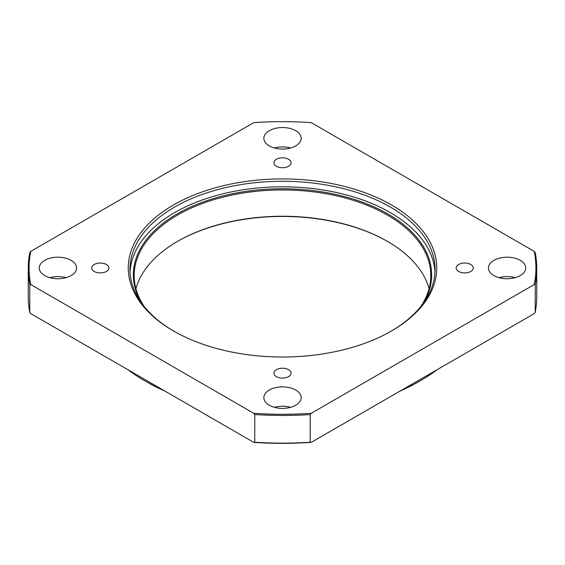<?xml version="1.0" encoding="UTF-8"?>
<svg xmlns="http://www.w3.org/2000/svg" width="565" height="565" viewBox="0 0 565 565"><rect width="100%" height="100%" fill="white"/><g stroke="black" fill="none" stroke-linecap="round" stroke-linejoin="round"><path stroke-width="0.85" d="M534.271 251.404A253.403 146.3 180 0 1 534.271 284.527L311.188 413.326A253.403 146.3 180 0 1 253.812 413.326L30.729 284.527L29.768 284.668L29.768 312.346A254.25 146.787 180 0 1 28.25 296.343L28.25 268.658A254.25 146.787 180 0 1 29.768 252.654L30.729 251.404L253.812 122.605A253.403 146.3 180 0 1 311.188 122.605L534.271 251.404L535.232 252.654A254.25 146.787 180 0 1 536.75 268.658A254.25 146.787 180 0 1 535.232 284.668L535.232 312.346A254.25 146.787 0 0 0 536.75 296.343L536.75 268.658M253.812 413.326L254.773 414.576L254.773 442.254L253.812 442.395L30.729 313.596L29.768 312.346M30.729 284.527A253.403 146.3 180 0 1 30.729 251.404M29.768 284.668A254.25 146.787 180 0 1 28.25 268.658M253.812 442.395A253.403 146.3 0 0 0 311.188 442.395L310.227 442.254A254.25 146.787 0 0 1 254.773 442.254M311.188 413.326L310.227 414.576L310.227 442.254M535.232 312.346L534.271 313.596L311.188 442.395M534.271 284.527L535.232 284.668M274.371 407.323A18.645 10.763 180 0 1 290.629 407.323M269.314 405.246A18.645 10.763 180 0 1 263.855 397.633A18.645 10.763 180 0 1 275.367 387.689A18.645 10.763 180 0 1 295.686 390.02A18.645 10.763 180 0 1 301.145 397.633A18.645 10.763 180 0 1 289.633 407.577A18.645 10.763 180 0 1 269.314 405.246M276.44 376.664A8.567 4.944 180 0 1 273.933 373.168A8.567 4.944 180 0 1 279.223 368.599A8.567 4.944 180 0 1 288.56 369.672A8.567 4.944 180 0 1 291.067 373.168A8.567 4.944 180 0 1 285.777 377.738A8.567 4.944 180 0 1 276.44 376.664M390.966 331.281A152.55 88.076 0 0 0 435.05 269.35A152.55 88.076 0 0 0 340.879 187.983A152.55 88.076 0 0 0 174.627 207.072A152.55 88.076 0 0 0 129.95 269.35A152.55 88.076 0 0 0 174.034 331.281M173.434 204.996A154.245 89.051 0 0 0 173.434 330.935A154.245 89.051 0 0 0 391.566 330.935L391.566 330.935A154.245 89.051 0 0 0 391.566 204.996A154.245 89.051 0 0 0 173.434 204.996M470.772 271.468A8.567 4.944 180 0 1 461.436 272.535A8.567 4.944 180 0 1 456.146 267.965A8.567 4.944 180 0 1 458.653 264.469A8.567 4.944 180 0 1 467.99 263.403A8.567 4.944 180 0 1 473.279 267.965A8.567 4.944 180 0 1 470.772 271.468M288.56 159.274A8.567 4.944 180 0 1 291.067 162.769A8.567 4.944 180 0 1 285.777 167.339A8.567 4.944 180 0 1 276.44 166.265A8.567 4.944 180 0 1 273.933 162.769A8.567 4.944 180 0 1 279.223 158.2A8.567 4.944 180 0 1 288.56 159.274M94.228 264.469A8.567 4.944 180 0 1 103.564 263.403A8.567 4.944 180 0 1 108.854 267.965A8.567 4.944 180 0 1 106.347 271.468A8.567 4.944 180 0 1 97.011 272.535A8.567 4.944 180 0 1 91.721 267.965A8.567 4.944 180 0 1 94.228 264.469M520.273 275.579A18.645 10.763 180 0 1 499.954 277.916A18.645 10.763 180 0 1 488.443 267.965A18.645 10.763 180 0 1 493.902 260.359A18.645 10.763 180 0 1 514.221 258.021A18.645 10.763 180 0 1 525.733 267.965A18.645 10.763 180 0 1 520.273 275.579M498.959 277.655A18.645 10.763 180 0 1 515.216 277.655M295.686 130.692A18.645 10.763 180 0 1 301.145 138.305A18.645 10.763 180 0 1 289.633 148.249A18.645 10.763 180 0 1 269.314 145.918A18.645 10.763 180 0 1 263.855 138.305A18.645 10.763 180 0 1 275.367 128.361A18.645 10.763 180 0 1 295.686 130.692M274.371 147.995A18.645 10.763 180 0 1 290.629 147.995M49.784 277.655A18.645 10.763 180 0 1 66.041 277.655M44.727 260.359A18.645 10.763 180 0 1 65.046 258.021A18.645 10.763 180 0 1 76.558 267.965A18.645 10.763 180 0 1 71.098 275.579A18.645 10.763 180 0 1 50.779 277.916A18.645 10.763 180 0 1 39.268 267.965A18.645 10.763 180 0 1 44.727 260.359M400.995 390.542A194.925 112.541 0 0 0 420.332 380.761L419.138 381.453A193.23 111.559 180 0 1 419.131 381.453A193.23 111.559 180 0 1 399.879 391.185M165.121 391.185A193.23 111.559 180 0 1 145.862 381.453L144.668 380.761A194.925 112.541 0 0 0 164.005 390.542M177.325 241.502A149.16 86.12 180 0 1 387.675 241.502M130.028 272.118A152.55 88.076 180 0 1 174.627 212.61A152.55 88.076 180 0 1 338.654 192.997A152.55 88.076 180 0 1 434.972 272.118M419.138 381.453L420.332 380.761A194.925 112.541 0 0 0 437.275 369.595M127.725 369.595A194.925 112.541 0 0 0 144.668 380.761M141.462 302.911A149.16 86.12 180 0 1 177.029 213.994A149.16 86.12 180 0 1 361.536 201.853A149.16 86.12 180 0 1 423.538 302.911M420.748 306.583A148.312 85.626 0 0 0 430.812 275.579A148.312 85.626 0 0 0 339.254 196.472A148.312 85.626 0 0 0 177.629 215.032A148.312 85.626 0 0 0 134.188 275.579A148.312 85.626 0 0 0 144.252 306.583M135.946 288.729A148.312 85.626 180 0 1 177.629 241.326L177.629 241.326A148.312 85.626 180 0 1 387.371 241.326A148.312 85.626 180 0 1 429.054 288.729M310.227 414.576A254.25 146.787 180 0 1 254.773 414.576"/></g></svg>

